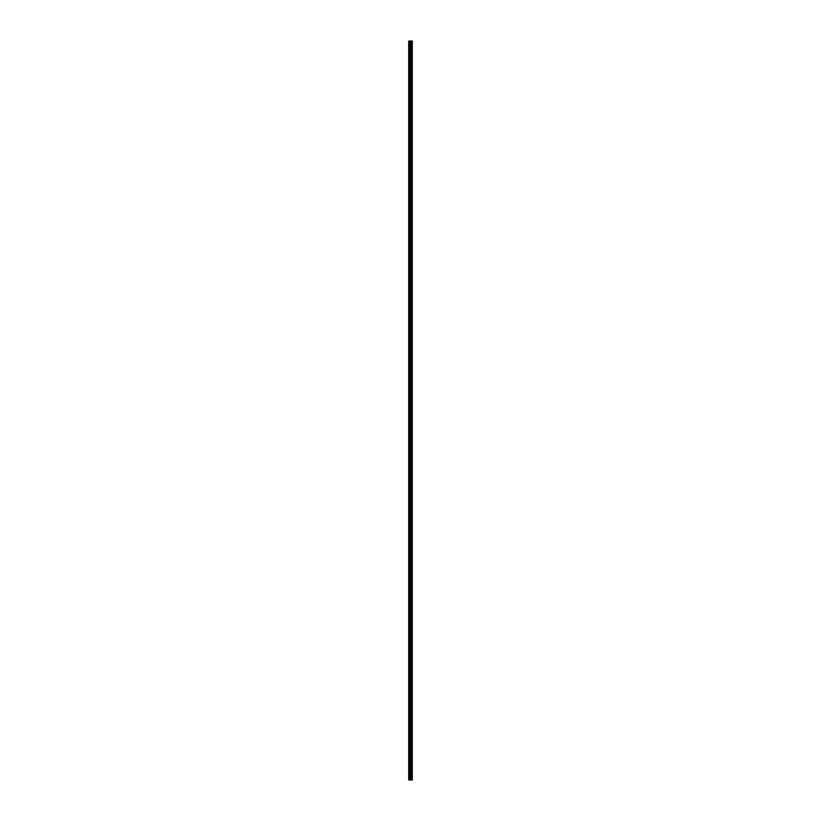 <?xml version="1.0" encoding="UTF-8"?>
<svg xmlns="http://www.w3.org/2000/svg" width="821" height="821" viewBox="0 0 821 821"><rect width="100%" height="100%" fill="white"/><g stroke="black" fill="none" stroke-linecap="round" stroke-linejoin="round"><path stroke-width="1.23" d="M410.172 779.95L412.306 779.95L412.306 41.05L408.694 41.05L408.694 779.95L410.172 779.95L410.172 41.05M412.132 779.95L412.132 41.05M411.762 779.95L411.762 41.05M411.701 779.95L411.701 41.05M411.229 779.95L411.229 41.05M410.921 779.95L410.921 41.05M410.746 779.95L410.746 41.05M410.346 779.95L410.346 41.05M409.474 779.95L409.474 41.05M408.981 779.95L408.981 41.05M412.193 779.95L412.193 41.05M411.3 779.95L411.3 41.05M410.818 779.95L410.818 41.05M410.572 779.95L410.572 41.05M409.741 779.95L409.741 41.05"/></g></svg>
